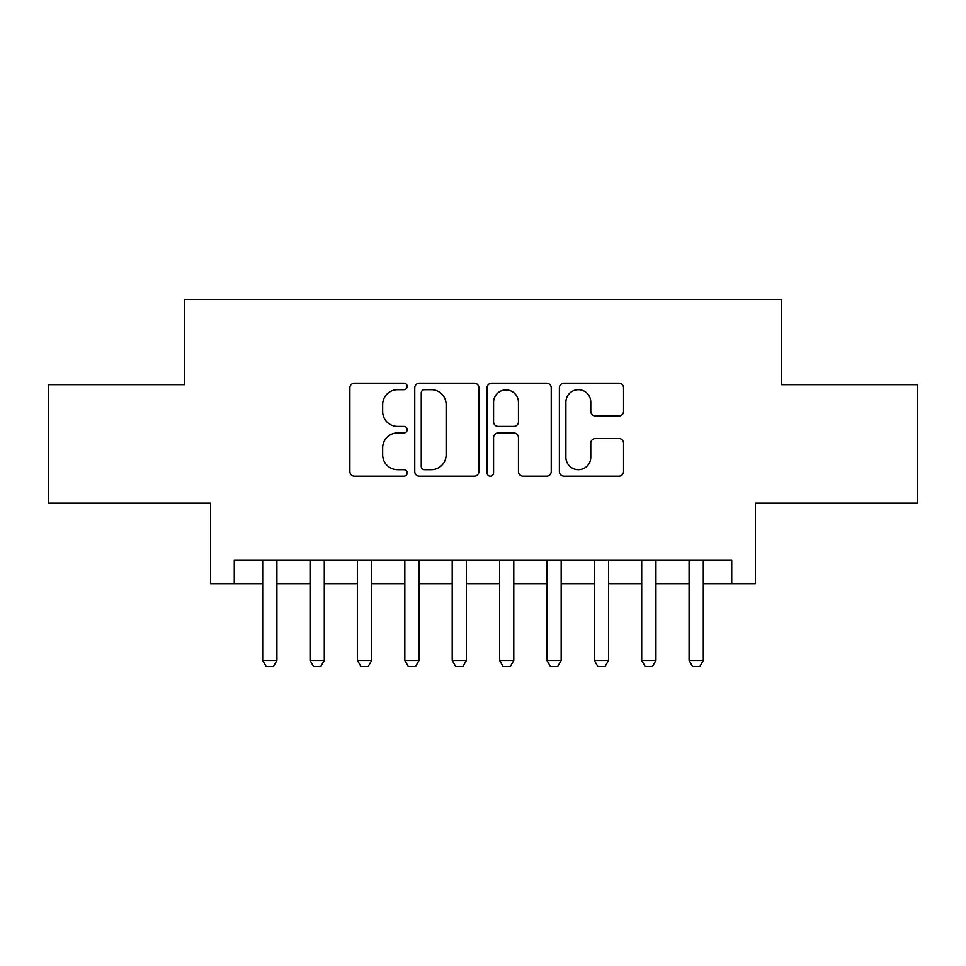 <?xml version="1.0" encoding="UTF-8"?>
<svg xmlns="http://www.w3.org/2000/svg" width="966" height="966" viewBox="0 0 966 966"><rect width="100%" height="100%" fill="white"/><g stroke="black" fill="none" stroke-linecap="round" stroke-linejoin="round"><path stroke-width="1.45" d="M407.193 386.448A3.26 3.26 0 0 0 403.945 383.188L354.534 383.188A4.649 4.649 0 0 0 349.873 387.849L349.873 471.553A4.649 4.649 0 0 0 354.534 476.202L403.945 476.202A3.26 3.26 0 0 0 407.193 472.954A3.26 3.26 0 0 0 403.945 469.693L397.545 469.693A14.876 14.876 0 0 1 382.669 454.817L382.669 447.838A14.876 14.876 0 0 1 397.545 432.949L403.945 432.949A3.26 3.26 0 0 0 407.193 429.701A3.26 3.26 0 0 0 403.945 426.441L397.545 426.441A14.876 14.876 0 0 1 382.669 411.564L382.669 404.585A14.876 14.876 0 0 1 397.545 389.709L403.945 389.709A3.26 3.26 0 0 0 407.193 386.448M618.916 415.984A4.649 4.649 0 0 0 623.565 411.335L623.565 387.849A4.649 4.649 0 0 0 618.916 383.188L564.035 383.188A4.649 4.649 0 0 0 559.386 387.849L559.386 471.553A4.649 4.649 0 0 0 564.035 476.202L618.916 476.202A4.649 4.649 0 0 0 623.565 471.553L623.565 443.189A4.649 4.649 0 0 0 618.916 438.54L595.43 438.54A4.649 4.649 0 0 0 590.781 443.189L590.781 457.256A12.437 12.437 0 0 1 578.332 469.693A12.437 12.437 0 0 1 565.895 457.256L565.895 402.146A12.437 12.437 0 0 1 578.332 389.709A12.437 12.437 0 0 1 590.781 402.146L590.781 411.335A4.649 4.649 0 0 0 595.43 415.984L618.916 415.984M234.267 583.681L234.267 559.99L731.733 559.99L731.733 583.681L755.424 583.681L755.424 503.141L917.7 503.141L917.7 384.685L781.482 384.685L781.482 299.412L184.518 299.412L184.518 384.685L48.3 384.685L48.3 503.141L210.576 503.141L210.576 583.681L262.692 583.681M478.931 387.849A4.649 4.649 0 0 0 474.282 383.188L419.401 383.188A4.649 4.649 0 0 0 414.752 387.849L414.752 471.553A4.649 4.649 0 0 0 419.401 476.202L474.282 476.202A4.649 4.649 0 0 0 478.931 471.553L478.931 387.849M491.718 383.188L546.599 383.188A4.649 4.649 0 0 1 551.248 387.849L551.248 471.553A4.649 4.649 0 0 1 546.599 476.202L523.113 476.202A4.649 4.649 0 0 1 518.464 471.553L518.464 437.61A4.649 4.649 0 0 0 513.815 432.949L498.227 432.949A4.649 4.649 0 0 0 493.578 437.61L493.578 472.954A3.26 3.26 0 0 1 490.33 476.202A3.26 3.26 0 0 1 487.069 472.954L487.069 387.849A4.649 4.649 0 0 1 491.718 383.188M276.904 583.681L310.062 583.681M324.286 583.681L357.444 583.681M371.656 583.681L404.826 583.681M419.039 583.681L452.209 583.681M466.421 583.681L499.579 583.681M513.791 583.681L546.961 583.681M561.174 583.681L594.344 583.681M608.556 583.681L641.714 583.681M655.938 583.681L689.096 583.681M703.308 583.681L731.733 583.681M424.521 389.709A3.26 3.26 0 0 0 421.261 392.957L421.261 466.433A3.26 3.26 0 0 0 424.521 469.693L431.259 469.693A14.876 14.876 0 0 0 446.147 454.817L446.147 404.585A14.876 14.876 0 0 0 431.259 389.709L424.521 389.709M518.464 402.375A12.437 12.437 0 0 0 506.015 389.938A12.437 12.437 0 0 0 493.578 402.375L493.578 421.792A4.649 4.649 0 0 0 498.227 426.441L513.815 426.441A4.649 4.649 0 0 0 518.464 421.792L518.464 402.375M276.904 559.99L276.904 660.43L273.354 666.588L266.242 666.588L262.692 660.43L262.692 559.99M262.692 660.43L276.904 660.43M324.286 559.99L324.286 660.43L320.724 666.588L313.624 666.588L310.062 660.43L310.062 559.99M310.062 660.43L324.286 660.43M371.656 559.99L371.656 660.43L368.106 666.588L360.994 666.588L357.444 660.43L357.444 559.99M357.444 660.43L371.656 660.43M419.039 559.99L419.039 660.43L415.489 666.588L408.376 666.588L404.826 660.43L404.826 559.99M404.826 660.43L419.039 660.43M466.421 559.99L466.421 660.43L462.859 666.588L455.759 666.588L452.209 660.43L452.209 559.99M452.209 660.43L466.421 660.43M513.791 559.99L513.791 660.43L510.241 666.588L503.141 666.588L499.579 660.43L499.579 559.99M499.579 660.43L513.791 660.43M561.174 559.99L561.174 660.43L557.624 666.588L550.511 666.588L546.961 660.43L546.961 559.99M546.961 660.43L561.174 660.43M608.556 559.99L608.556 660.43L605.006 666.588L597.894 666.588L594.344 660.43L594.344 559.99M594.344 660.43L608.556 660.43M655.938 559.99L655.938 660.43L652.376 666.588L645.276 666.588L641.714 660.43L641.714 559.99M641.714 660.43L655.938 660.43M703.308 559.99L703.308 660.43L699.758 666.588L692.646 666.588L689.096 660.43L689.096 559.99M689.096 660.43L703.308 660.43"/></g></svg>
